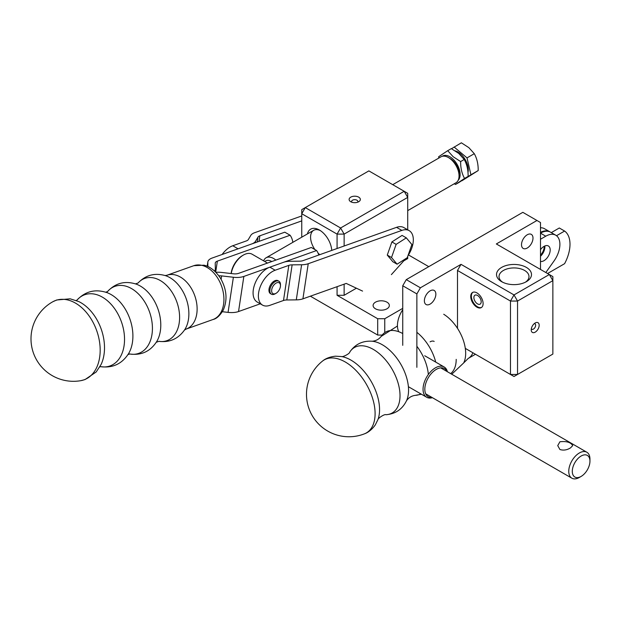 <?xml version="1.0" encoding="UTF-8"?>
<svg xmlns="http://www.w3.org/2000/svg" width="621" height="621" viewBox="0 0 621 621"><rect width="100%" height="100%" fill="white"/><g stroke="black" fill="none" stroke-linecap="round" stroke-linejoin="round"><path stroke-width="0.93" d="M386.968 302.171A8.12 4.689 -0 0 0 378.119 301.154A8.12 4.689 -0 0 0 373.105 305.485A8.12 4.689 -0 0 0 381.224 310.174A8.12 4.689 -0 0 0 389.344 305.485A8.12 4.689 -0 0 0 386.968 302.171M356.407 288.206L344.135 295.285L337.071 295.285L377.692 318.736L384.756 318.736L402.742 308.358M428.762 266.65L408.455 254.928M407.718 256.38L407.718 258.577L403.751 260.867M350.756 201.732L350.756 201.732A5.62 3.245 180 0 1 350.756 197.144A5.62 3.245 180 0 1 358.705 197.144A5.62 3.245 180 0 1 358.705 201.732A5.62 3.245 180 0 1 350.756 201.732M351.905 202.244A3.121 1.801 180 0 1 351.61 201.476A3.121 1.801 180 0 1 353.535 199.815A3.121 1.801 180 0 1 356.943 200.203A3.121 1.801 180 0 1 357.859 201.476A3.121 1.801 180 0 1 357.564 202.244M307.418 233.923A17.481 10.091 60 0 1 319.411 230.026A17.481 10.091 60 0 1 331.746 250.41A14.989 8.655 60 0 0 331.738 250.364M337.071 248.516L337.071 234.109L301.752 213.717L301.752 237.199M310.368 296.186L377.692 335.053L377.692 318.736M337.071 295.285L337.071 286.685M377.692 335.053L382.086 335.053M407.718 229.809L407.718 193.317L404.186 191.284L407.718 197.4L344.135 234.109L344.135 246.001M344.135 284.17L344.135 295.285M384.756 318.736L384.756 332.018M314.948 249.58A14.989 8.655 60 0 1 310.578 237.168A14.989 8.655 60 0 1 313.683 230.306A14.989 8.655 60 0 1 320.327 230.601M319.838 254.649A14.989 8.655 60 0 1 318.138 253.252M301.752 209.634L301.752 213.717L305.284 207.593L301.752 209.634M404.186 191.284L368.866 170.891L305.284 207.593L340.603 227.992L404.186 191.284M344.135 234.109L340.603 227.992L337.071 234.109L344.135 234.109M275.864 260.09A14.989 8.655 -120 0 0 266.114 257.769A14.989 8.655 -120 0 0 263.63 260.859M271.788 261.542A12.49 7.211 -120 0 0 264.81 261.542M407.718 210.628L455.946 182.784A14.989 8.655 -120 0 0 459.051 175.922L459.051 173.88A12.49 7.211 -120 0 0 450.217 158.588L448.455 157.563A14.989 8.655 -120 0 0 440.964 156.826L392.728 184.67M459.051 175.922A14.989 8.655 -120 0 0 448.455 157.563M301.752 220.89L259.865 235.794A7.491 3.431 -171.4 0 0 257.971 237.129L255.518 241.282A14.989 6.87 -171.4 0 1 251.73 243.952L238.068 248.819L232.774 245.753A19.981 11.535 120 0 0 222.101 254.501M301.752 215.945L254.571 232.735A14.989 6.87 8.6 0 0 250.783 235.413L248.322 239.559A7.491 3.431 8.6 0 1 246.436 240.894L232.774 245.753M407.958 255.697A19.981 11.535 120 0 0 409.185 230.655A19.981 11.535 120 0 0 401.857 230.399L308.233 263.723A14.989 6.87 -171.4 0 1 301.612 264.756L292.134 264.856A7.491 3.431 -171.4 0 0 288.827 265.369L275.165 270.228A19.981 11.535 120 0 0 260.02 287.36A19.981 11.535 120 0 0 262.512 305.097A19.981 11.535 120 0 0 269.84 305.346L283.502 300.486A7.491 3.431 -171.4 0 1 286.817 299.974L296.287 299.873A14.989 6.87 8.6 0 0 302.916 298.841L346.231 283.424L362.571 291.102M409.185 230.655L403.883 227.596A19.981 11.535 120 0 0 396.555 227.34L302.939 260.665A7.491 3.431 8.6 0 1 299.625 261.177L290.147 261.278A14.989 6.87 8.6 0 0 283.525 262.31L269.863 267.17A19.981 11.535 120 0 0 254.719 284.294A19.981 11.535 120 0 0 257.218 302.039L262.512 305.097M271.416 294.199L270.492 293.663A7.491 4.324 -60 0 1 269.033 289.021A7.491 4.324 -60 0 1 272.681 282.221A7.491 4.324 -60 0 1 277.983 280.684L278.907 281.22A7.491 4.324 120 0 0 274.412 282.081A7.491 4.324 120 0 0 270.135 288.672A7.491 4.324 120 0 0 271.416 294.199A7.491 4.324 120 0 0 275.165 293.826L276.042 293.314A6.241 3.602 120 0 0 280.459 285.668A6.241 3.602 120 0 0 275.421 283.533A6.241 3.602 120 0 0 271.641 291.125A6.241 3.602 120 0 0 276.042 293.314M391.377 274.622L405.125 259.345A19.981 11.535 120 0 0 405.715 258.67M318.775 255.029A29.971 17.303 120 0 0 316.601 250.535L243.851 276.43A14.989 6.87 -171.4 0 1 233.387 277.261L221.612 275.903A7.491 3.431 8.6 0 0 218.864 275.833M316.601 250.535L311.307 247.476L238.557 273.372A7.491 3.431 -171.4 0 1 233.325 273.783L221.542 272.433A14.989 6.87 8.6 0 0 215.898 272.308M222.365 311.719L228.07 312.379A14.989 6.87 8.6 0 0 238.534 311.548L260.284 303.809M274.14 282.26A7.491 4.324 120 0 0 274.241 281.057M207.88 266.549L207.802 262.489A14.989 6.87 -171.4 0 1 207.841 261.946A14.989 6.87 -171.4 0 1 212.056 258.072L284.806 232.184L290.108 235.243A29.971 17.303 -60 0 1 292.856 242.33M214.571 271.02A14.989 6.87 8.6 0 0 215.301 269.39A14.989 6.87 8.6 0 0 215.34 268.846L215.231 263.335A7.491 3.431 8.6 0 1 215.246 263.071A7.491 3.431 8.6 0 1 217.358 261.13L290.108 235.243M231.121 273.535A16.231 9.377 -60 0 1 242.485 255.588L243.37 255.076A17.481 10.091 -60 0 1 252.11 254.214L267.472 263.079M280.459 285.668L280.459 284.643A7.491 4.324 120 0 0 278.907 281.22M231.253 273.55A17.481 10.091 -60 0 1 243.37 255.076M406.32 237.859L402.074 235.413L391.898 241.926L387.279 255.084L392.837 261.744L397.075 264.189L391.517 257.536L396.136 244.371L406.32 237.859L411.878 244.519L407.26 257.684L397.075 264.189M387.279 255.084L391.517 257.536M391.898 241.926L396.136 244.371M75.459 303.102A42.143 28.481 -109.6 0 0 52.878 301.713A42.143 28.481 -109.6 0 0 52.785 301.759L56.713 299.982L70.15 298.817L78.782 301.573A40.381 27.293 -109.6 0 1 80.831 302.66A40.381 27.293 -109.6 0 1 101.138 364.387L96.185 371.979L85.038 379.563L80.87 380.665A42.143 28.481 -109.6 0 0 100.043 346.471A42.143 28.481 -109.6 0 0 75.459 303.102M52.964 301.666A42.461 42.461 0 0 0 80.854 380.665A42.143 28.481 -109.6 0 0 80.87 380.665M451.296 148.621L458.779 153.465L464.221 159.496C466.899 164.324 468.203 169.952 468.125 176.38L459.105 182.395L455.519 184.46L464.539 178.452C461.861 173.616 460.557 167.988 460.635 161.561L453.151 156.717L447.71 150.693L451.296 148.621M460.635 161.561L464.221 159.496M447.71 150.693L438.69 156.702L438.713 158.122M458.158 180.323A14.485 8.36 -120 0 0 456.295 163.075A14.485 8.36 -120 0 0 442.206 156.313M454.223 183.777L455.519 184.46M464.539 178.452L468.125 176.38M454.091 147.006L467.023 157.889L474.297 153.69L468.855 147.651L461.364 142.807L451.498 148.73M467.023 157.889L470.928 174.765L461.783 180.672M467.97 172.483A14.524 8.383 -120 0 0 455.232 150.872M461.908 180.781L478.201 170.565C478.279 164.146 476.982 158.518 474.297 153.69M470.928 174.765L478.201 170.565M527.252 234.769A8.12 4.689 120 0 0 521.951 241.926A8.12 4.689 120 0 0 523.192 248.431A8.12 4.689 120 0 0 531.312 243.743A8.12 4.689 120 0 0 531.312 234.373A8.12 4.689 120 0 0 527.252 234.769M540.495 269.436L540.495 222.535L536.963 220.494L496.342 243.952L552.861 276.578L552.861 280.653L549.329 274.536L514.009 294.928L517.541 301.053L517.541 374.463L510.478 374.463L514.009 376.505L552.861 354.071L552.861 280.653L517.541 301.053L510.478 301.053L457.491 270.461L461.023 264.344L420.401 287.795L416.87 293.912L416.87 367.329M535.201 332.15A5.62 3.245 -60 0 1 531.227 329.852A5.62 3.245 -60 0 1 535.201 322.974A5.62 3.245 -60 0 1 539.175 325.264A5.62 3.245 -60 0 1 535.201 332.15M534.184 323.712A3.121 1.801 -60 0 1 534.992 323.836A3.121 1.801 -60 0 1 535.473 326.343A3.121 1.801 -60 0 1 533.431 329.091A3.121 1.801 -60 0 1 531.871 329.246A3.121 1.801 -60 0 1 531.359 328.61M536.963 220.494L522.835 212.335L406.274 279.636L402.742 285.753L402.742 345.33M430.112 290.853A8.12 4.689 120 0 0 424.811 298.01A8.12 4.689 120 0 0 426.06 304.507A8.12 4.689 120 0 0 434.172 299.827A8.12 4.689 120 0 0 434.172 290.449A8.12 4.689 120 0 0 430.112 290.853M434.172 341.434A8.12 4.689 120 0 0 430.112 341.837M457.491 328.346L457.491 270.461M416.87 293.912L402.742 285.753M526.367 267.403A17.481 10.091 180 0 1 526.367 281.678A17.481 10.091 180 0 1 501.644 281.678A17.481 10.091 180 0 1 501.644 267.403A17.481 10.091 180 0 1 526.367 267.403M406.274 279.636L420.401 287.795M461.023 264.344L514.009 294.928L510.478 301.053L510.478 374.463L465.308 348.389M502.599 282.182A14.989 8.655 180 0 1 499.02 276.578A14.989 8.655 180 0 1 508.273 268.582A14.989 8.655 180 0 1 524.605 270.461A14.989 8.655 180 0 1 528.991 276.578A14.989 8.655 180 0 1 525.42 282.182M472.868 292.297A8.741 5.046 -120 0 0 471.913 299.392A8.741 5.046 -120 0 0 477.533 306.813A8.741 5.046 -120 0 0 481.585 307.403M477.533 295.456A5.162 2.981 60 0 1 480.91 300.005A5.162 2.981 60 0 1 480.118 304.143A5.162 2.981 60 0 1 477.533 303.886A5.162 2.981 60 0 1 474.165 299.338A5.162 2.981 60 0 1 474.956 295.2A5.162 2.981 60 0 1 477.533 295.456M476.92 307.17A8.741 5.046 60 0 1 471.207 299.462A8.741 5.046 60 0 1 472.55 292.46A8.741 5.046 60 0 1 481.291 297.506A8.741 5.046 60 0 1 481.291 307.605A8.741 5.046 60 0 1 476.92 307.17M589.95 461.139L589.95 459.098A14.989 8.655 120 0 0 586.845 452.235A14.989 8.655 120 0 0 579.354 452.981A14.989 8.655 120 0 0 569.566 466.185A14.989 8.655 120 0 0 571.863 478.193A14.989 8.655 120 0 0 579.354 477.456L581.116 476.431A12.49 7.211 120 0 0 589.95 461.139A12.49 7.211 120 0 0 581.116 456.039A12.49 7.211 120 0 0 572.29 471.331A12.49 7.211 120 0 0 581.116 476.431M559.925 449.519L557.728 445.614L559.925 441.764C566.515 441.019 570.777 442.307 572.717 445.614L570.52 447.881C566.989 450.078 563.457 450.629 559.925 449.519M540.495 255.192A8.741 5.046 120 0 0 544.198 246.289M550.113 231.967A19.981 11.535 120 0 0 549.779 231.765L544.477 228.699A19.981 11.535 120 0 0 540.495 227.775M549.779 231.765A19.981 11.535 120 0 0 540.495 232.363M545.828 272.518L554.002 261.014A19.981 11.535 120 0 0 555.756 235.212A19.981 11.535 120 0 0 545.766 236.205L540.495 239.24M402.742 309.724A19.981 11.535 120 0 0 398.814 331.746M540.495 256.271A8.741 5.046 120 0 0 544.827 245.986M555.756 235.212L550.454 232.153A19.981 11.535 120 0 0 540.495 233.123M540.495 249.673A8.741 5.046 -60 0 1 548.366 245.963A8.741 5.046 -60 0 1 548.754 255.355A8.741 5.046 -60 0 1 540.495 261.441M547.559 273.519L564.598 263.684A29.971 17.303 120 0 0 564.598 231.051L556.509 235.724L564.598 231.051L559.304 227.992L551.277 232.627L559.304 227.992L564.598 231.051A29.971 17.303 120 0 1 564.598 263.684L547.559 273.519M431.929 397.401A16.231 9.377 -60 0 1 428.18 377.941A16.231 9.377 -60 0 1 446.91 371.451M432.426 397.688A17.481 10.091 -60 0 1 426.674 397.254A17.481 10.091 -60 0 1 426.674 377.063A17.481 10.091 -60 0 1 444.155 366.972A17.481 10.091 -60 0 1 447.407 371.738M375.1 413.617A42.143 24.335 -120 0 0 355.522 370A42.143 24.335 -120 0 0 322.516 361.08A42.143 24.335 -120 0 0 322.478 361.111C323.021 360.661 326.879 357.067 335.542 356.19L341.612 356.563A40.381 23.319 -120 0 1 379.555 409.612A40.381 23.319 -120 0 1 377.972 419.532L375.255 424.974C370.163 432.037 365.125 433.582 364.457 433.831A42.143 24.335 -120 0 0 364.457 433.831A42.143 24.335 -120 0 0 375.1 413.617M259.865 235.794L259.027 241.359M257.971 237.129L257.234 241.996M255.518 241.282L255.301 242.687M269.863 267.17L275.165 270.228M396.555 227.34L401.857 230.399M301.612 264.756L296.287 299.873M308.233 263.723L302.916 298.841M292.134 264.856L286.817 299.974M288.827 265.369L283.502 300.486M238.534 311.548L243.851 276.43M228.07 312.379L233.387 277.261M221.099 279.295L221.612 275.903M207.802 262.489L207.228 266.269M217.358 261.13L215.697 272.099M207.181 267.511A28.566 19.305 -109.6 0 0 193.791 265.695L203.882 265.19C206.591 265.617 213.725 268.039 220.424 278.154C226.75 289.153 227.69 299.827 223.226 310.182C219.904 315.693 216.481 318.814 212.956 319.528A28.566 19.305 -109.6 0 0 223.7 295.363A28.566 19.305 -109.6 0 0 207.181 267.511M129.657 353.978A35.552 24.025 -109.6 0 0 152.409 329.596A35.552 24.025 -109.6 0 0 131.574 288.61A35.552 24.025 -109.6 0 0 107.464 291.622M100.113 366.561C112.401 368.4 121.91 364.053 128.648 353.52A37.113 25.081 -109.6 0 0 111.143 294.587A37.113 25.081 -109.6 0 0 106.967 292.615C95.091 288.711 84.976 291.35 76.608 300.541M129.432 353.931C141.215 355.686 150.329 351.525 156.787 341.449A34.885 23.575 -109.6 0 0 140.33 286.048A34.885 23.575 -109.6 0 0 136.41 284.193C125.038 280.459 115.343 282.997 107.317 291.8M135.417 283.913L138.079 283.005C145.656 275.041 154.808 272.596 165.543 275.67A32.323 21.844 -109.6 0 1 169.929 277.649A32.323 21.844 -109.6 0 1 184.755 329.65C178.382 338.818 169.735 342.707 158.836 341.317L158.891 341.333A33.045 22.333 -109.6 0 0 179.593 318.309A33.045 22.333 -109.6 0 0 160.226 280.498A33.045 22.333 -109.6 0 0 138.11 282.966M100.509 366.638A37.78 25.531 -109.6 0 0 124.518 340.595A37.78 25.531 -109.6 0 0 102.387 297.149A37.78 25.531 -109.6 0 0 76.872 300.23M184.476 330.038L186.153 329.068A28.566 19.305 -109.6 0 0 196.896 304.903A28.566 19.305 -109.6 0 0 180.377 277.051A28.566 19.305 -109.6 0 0 166.987 275.235L165.085 275.545M540.495 233.162L545.766 236.205M428.343 374.486A35.552 20.532 -120 0 0 416.87 346.27M402.742 333.547A35.552 20.532 -120 0 0 381.178 336.388C378.919 339.299 375.922 340.921 372.165 341.24A37.113 21.425 -120 0 1 408.556 390.198A37.113 21.425 -120 0 1 406.514 400.731C408.672 397.642 411.576 395.856 415.224 395.36A35.552 20.532 -120 0 0 420.805 393.869M435.709 362.097A34.885 20.144 -120 0 0 416.87 332.328M450.66 373.609A33.045 19.08 -120 0 0 456.202 359.365M472.884 352.767A28.566 16.495 -120 0 1 468.25 358.418L463.685 362.928A32.323 18.661 -120 0 0 465.672 353.302A32.323 18.661 -120 0 0 443.72 314.257M377.941 419.61C377.77 418.352 384.655 413.803 385.944 414.719A37.78 21.813 -120 0 0 400.017 395.67A37.78 21.813 -120 0 0 379.819 354.094A37.78 21.813 -120 0 0 349.763 352.06C349.918 353.628 342.536 357.331 341.527 356.547M313.683 230.306L266.114 257.769M207.841 261.946L207.189 266.246M214.99 271.416L215.301 269.39M107.518 291.583L105.617 292.258M129.719 353.978L127.825 354.653M158.891 341.333L156.197 342.287M76.957 300.168L75.754 300.595M100.61 366.631L99.407 367.058M186.153 329.068L212.956 319.528M166.987 275.235L193.791 265.695M425.68 393.799L571.863 478.193M440.669 367.842L586.845 452.235M408.385 386.697L426.674 397.254M424.725 355.755L444.155 366.972M381.178 336.388L397.448 326.017M415.224 395.36L421.442 394.234M322.617 360.995A42.461 42.461 0 0 0 364.403 433.854M463.685 362.928L451.739 374.238M349.763 352.06C355.173 344.197 362.641 340.587 372.165 341.24M385.944 414.719C395.461 413.966 402.315 409.309 406.514 400.731M468.25 358.418L475.461 354.257"/></g></svg>
